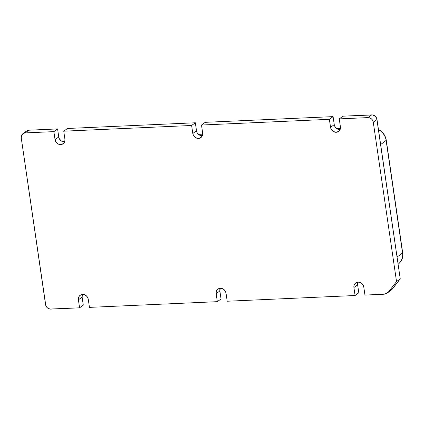 <?xml version="1.0" encoding="UTF-8"?>
<svg xmlns="http://www.w3.org/2000/svg" width="424" height="424" viewBox="0 0 424 424"><rect width="100%" height="100%" fill="white"/><g stroke="black" fill="none" stroke-linecap="round" stroke-linejoin="round"><path stroke-width="0.64" d="M336.635 128.536L340.43 128.366L336.635 128.536M391.4 290L400.24 278.87L376.766 118.561L375.15 116.16L372.606 114.946L342.963 116.181L339.253 118.884L340.419 126.893A5.364 4.786 53.9 0 1 338.644 131.445A5.364 4.786 53.9 0 1 333.693 131.71A5.364 4.786 53.9 0 1 330.55 127.333L329.379 119.324L333.089 116.621L205.211 122.329L201.501 125.038L202.667 133.046A5.364 4.786 53.9 0 1 200.891 137.599A5.364 4.786 53.9 0 1 195.941 137.864A5.364 4.786 53.9 0 1 192.798 133.486L191.627 125.478L195.337 122.769L67.458 128.483L63.748 131.186L64.914 139.199A5.364 4.786 53.9 0 1 63.144 143.752A5.364 4.786 53.9 0 1 58.189 144.012A5.364 4.786 53.9 0 1 55.046 139.639L53.875 131.631L57.585 128.923L28.848 130.205L26.415 131.133M340.112 129.564L337.075 128.827L334.923 126.591L334.255 124.63L333.089 116.621L205.211 122.329L201.501 125.038L329.379 119.324L333.089 116.621L334.255 124.63L330.55 127.333L334.255 124.63A5.364 4.786 -126.1 0 0 340.112 129.564M202.359 135.717L199.328 134.975L197.171 132.738L196.503 130.783L195.337 122.769L67.458 128.483L63.748 131.186L191.627 125.478L195.337 122.769L196.503 130.783L192.798 133.486L196.503 130.783A5.364 4.786 -126.1 0 0 202.359 135.717M64.607 141.865L61.575 141.128L59.418 138.892L58.751 136.931L57.585 128.923L28.848 130.205A4.993 4.452 -126.1 0 0 26.606 130.979L22.901 133.687A4.993 4.452 53.9 0 1 25.138 132.913L28.848 130.205L25.138 132.913L53.875 131.631L57.585 128.923L58.751 136.931L55.046 139.639L58.751 136.931A5.364 4.786 -126.1 0 0 64.607 141.865L64.024 141.876L64.618 141.849M82.426 294.436A5.364 4.786 -126.1 0 0 82.118 297.107L83.29 305.116L82.118 297.107L82.532 294.198M220.178 288.283A5.364 4.786 -126.1 0 0 219.871 290.954L221.042 298.962L219.871 290.954L220.284 288.05M357.93 282.135A5.364 4.786 -126.1 0 0 357.623 284.801L358.794 292.814L357.623 284.801L358.036 281.896M387.366 292.952A8.316 7.415 53.9 0 1 383.635 294.24L386.476 293.503L388.702 291.654A8.316 7.415 53.9 0 1 387.366 292.952L391.076 290.249A8.316 7.415 -126.1 0 0 392.412 288.951L388.702 291.654L396.53 281.573L388.702 291.654L392.412 288.951L400.24 278.87L396.53 281.573L373.279 122.202L396.53 281.573L400.24 278.87L376.989 119.494L373.279 122.202L372.664 120.379L371.44 118.863L369.797 117.888L367.99 117.602A4.993 4.452 53.9 0 1 373.279 122.202L376.989 119.494A4.993 4.452 -126.1 0 0 371.7 114.893L367.99 117.602L339.253 118.884L367.99 117.602L371.7 114.893L342.963 116.181L339.253 118.884L340.419 126.893L340.006 129.802L338.856 131.286L336.237 132.277L333.37 131.53L331.213 129.293L330.55 127.333L329.379 119.324L201.501 125.038L202.667 133.046L202.582 135.039L201.103 137.44L198.485 138.431L195.618 137.683L193.461 135.447L192.798 133.486L191.627 125.478L63.748 131.186L64.914 139.199L64.83 141.192L63.351 143.588L60.733 144.584L57.865 143.837L55.708 141.6L55.046 139.639L53.875 131.631L25.138 132.913L23.437 133.359L21.635 135.219L21.248 137.922L45.776 305.439L47.393 307.84L49.931 309.054L79.58 307.819L78.413 299.81L82.118 297.107L78.413 299.81L79.58 307.819L83.29 305.116L79.58 307.819L50.843 309.107A4.993 4.452 53.9 0 1 45.548 304.506L21.248 137.922A4.993 4.452 53.9 0 1 22.901 133.687M383.635 294.24L364.958 295.078L363.787 287.069L364.958 295.078L383.635 294.24M357.623 284.801L353.913 287.509A5.364 4.786 53.9 0 1 355.688 282.956A5.364 4.786 53.9 0 1 360.644 282.691A5.364 4.786 53.9 0 1 363.787 287.069L363.124 285.108L361.81 283.481L360.045 282.432L358.1 282.124L356.266 282.601L354.83 283.794L354.003 285.516L353.913 287.509L357.623 284.801M358.794 292.814L355.084 295.517L353.913 287.509L355.084 295.517L227.206 301.231L226.034 293.217L227.206 301.231L355.084 295.517L358.794 292.814M219.871 290.954L216.161 293.662A5.364 4.786 53.9 0 1 217.936 289.104A5.364 4.786 53.9 0 1 222.892 288.845A5.364 4.786 53.9 0 1 226.034 293.217L225.372 291.262L224.058 289.629L222.293 288.585L220.348 288.272L218.514 288.755L217.077 289.942L216.251 291.664L216.161 293.662L219.871 290.954M221.042 298.962L217.332 301.671L216.161 293.662L217.332 301.671L89.453 307.379L88.282 299.371L89.453 307.379L217.332 301.671L221.042 298.962M78.413 299.81A5.364 4.786 53.9 0 1 80.184 295.258A5.364 4.786 53.9 0 1 85.139 294.998A5.364 4.786 53.9 0 1 88.282 299.371L87.62 297.409L86.305 295.782L84.54 294.733L82.595 294.426L80.761 294.903L79.325 296.095L78.498 297.818L78.413 299.81M400.383 261.984L398.555 263.882A13.329 11.888 -126.1 0 0 400.272 262.133A13.329 11.888 -126.1 0 0 402.54 252.9A2.078 0.477 -8.3 0 0 402.668 252.688A2.078 0.477 171.7 0 1 402.54 252.9L386.126 140.408A2.078 0.477 -8.3 0 0 386.259 140.196M381.415 131.413L381.213 131.498A13.329 11.888 53.9 0 1 386.126 140.408A2.078 0.477 -8.3 0 0 386.259 140.206C385.702 136.724 384.091 133.793 381.415 131.413L378.436 129.421M378.468 129.617A13.329 11.888 53.9 0 1 381.213 131.498A13.329 11.888 -126.1 0 0 378.468 129.617M386.259 140.206L402.668 252.693C403.081 252.969 402.514 258.81 402.079 258.894L400.272 262.133A13.329 11.888 -126.1 0 0 402.54 252.9L397.06 257.066L402.54 252.9L386.126 140.408A13.329 11.888 -126.1 0 0 381.213 131.498M380.651 144.579L386.126 140.408L380.651 144.579M398.104 264.242L398.454 263.966A13.329 11.888 -126.1 0 0 400.272 262.133M202.714 134.164L198.469 134.355L202.714 134.164M340.446 128.271L336.518 128.446M63.589 141.839L64.639 141.791M202.72 134.048L198.342 134.244"/></g></svg>
